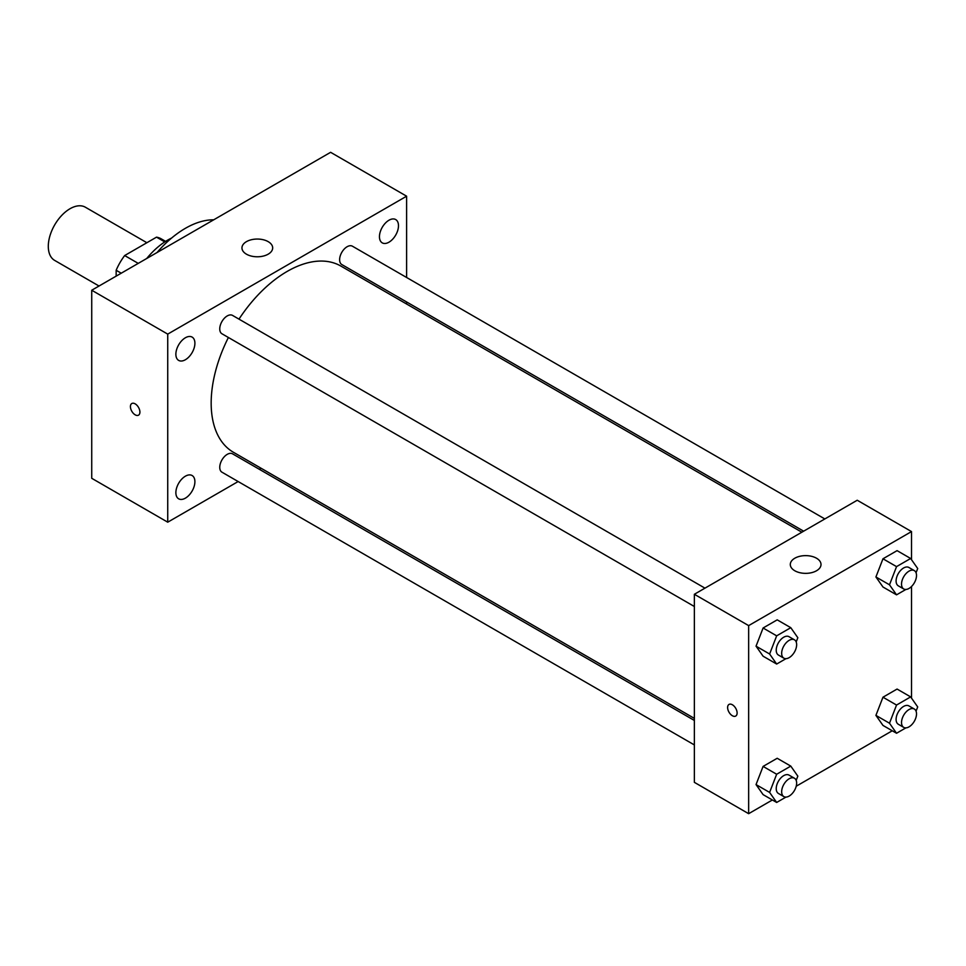 <?xml version="1.0" encoding="UTF-8"?>
<svg xmlns="http://www.w3.org/2000/svg" width="966" height="966" viewBox="0 0 966 966"><rect width="100%" height="100%" fill="white"/><g stroke="black" fill="none" stroke-linecap="round" stroke-linejoin="round"><path stroke-width="1.45" d="M146.88 242.72L85.37 207.219A30.707 17.726 120 0 0 61.703 215.442A30.707 17.726 120 0 0 48.3 246.354A30.707 17.726 120 0 0 54.664 260.409L99.027 286.021M138.235 263.38L124.662 255.543L156.528 237.153A41.248 23.812 120 0 1 161.213 238.844L165.609 241.379M116.162 276.131L116.162 270.275A41.248 23.812 120 0 1 124.662 255.543M121.233 273.197L116.162 270.275M164.763 241.911L156.528 237.153M146.711 258.49A61.426 35.464 -60 0 1 171.634 238.034M157.072 252.5A88.292 50.981 -60 0 1 213.691 219.813M238.143 481.539L167.734 522.183L91.734 478.303L91.734 290.235L330.614 152.314L406.614 196.195L406.614 277.496M388.972 220.224A13.452 7.764 120 0 0 380.181 232.081A13.452 7.764 120 0 0 382.246 242.864A13.452 7.764 120 0 0 395.698 235.088A13.452 7.764 120 0 0 395.698 219.56A13.452 7.764 120 0 0 388.972 220.224M185.387 337.762A13.452 7.764 120 0 0 176.597 349.62A13.452 7.764 120 0 0 178.662 360.403A13.452 7.764 120 0 0 192.113 352.638A13.452 7.764 120 0 0 192.113 337.098A13.452 7.764 120 0 0 185.387 337.762M185.387 476.19A13.452 7.764 120 0 0 176.597 488.035A13.452 7.764 120 0 0 178.662 498.818A13.452 7.764 120 0 0 192.113 491.054A13.452 7.764 120 0 0 192.113 475.526A13.452 7.764 120 0 0 185.387 476.19M167.734 522.183L167.734 334.115L91.734 290.235M167.734 334.115L406.614 196.195M268.174 254.179A15.359 8.863 180 0 1 251.438 256.111A15.359 8.863 180 0 1 241.959 247.912A15.359 8.863 180 0 1 257.318 239.049A15.359 8.863 180 0 1 272.678 247.912A15.359 8.863 180 0 1 268.174 254.179M261.122 468.269L259.335 469.295M139.913 412.084A6.714 3.876 60 0 1 138.524 415.163A6.714 3.876 60 0 1 131.811 411.275A6.714 3.876 60 0 1 131.811 403.522A6.714 3.876 60 0 1 136.979 405.322A6.714 3.876 60 0 1 139.913 412.084M138.524 415.163A6.714 3.876 60 0 1 131.811 411.275A6.714 3.876 60 0 1 131.811 403.522M406.614 301.96L406.614 304.024M824.831 518.947L352.409 246.197A10.59 6.122 120 0 0 347.12 246.728A10.59 6.122 120 0 0 339.621 259.697A10.59 6.122 120 0 0 341.819 264.551L803.64 531.179M694.361 720.455L232.54 453.827A10.59 6.122 120 0 0 227.239 454.358A10.59 6.122 120 0 0 219.753 467.327A10.59 6.122 120 0 0 221.939 472.181L694.361 744.931M704.951 588.149L232.54 315.411A10.59 6.122 120 0 0 227.239 315.93A10.59 6.122 120 0 0 220.32 325.264A10.59 6.122 120 0 0 221.939 333.765L694.361 606.503M228.399 337.484A107.492 62.066 120 0 0 211.168 403.076A107.492 62.066 120 0 0 233.434 452.281L694.361 718.39M801.852 532.218L340.926 266.097A107.492 62.066 120 0 0 238.988 319.13M772.377 799.981L748.65 813.686L694.361 782.339L694.361 594.271L857.228 500.243L911.518 531.578L911.518 559.725M892.258 730.779L796.213 786.227M882.972 587.002L875.92 576.968L882.972 558.783L897.076 550.644L882.972 558.783L875.92 576.968L882.972 587.002L896.545 594.839L889.493 584.804L896.545 566.619L910.648 558.481L917.7 568.515L916.058 572.753M763.092 794.62L756.04 784.585L763.092 766.412L777.195 758.274L763.092 766.412L756.04 784.585L763.092 794.62L776.664 802.456L769.612 792.422L776.664 774.249L790.78 766.11L797.831 776.145L796.177 780.371M911.518 586.507L911.518 698.14M748.65 813.686L748.65 625.618L911.518 531.578M882.972 725.418L875.92 715.383L882.972 697.211L897.076 689.06L882.972 697.211L875.92 715.383L882.972 725.418L896.545 733.254L889.493 723.22L896.545 705.047L910.648 696.897L917.7 706.931L916.058 711.169M763.092 656.204L756.04 646.169L763.092 627.997L777.195 619.846L763.092 627.997L756.04 646.169L763.092 656.204L776.664 664.04L769.612 654.006L776.664 635.833L790.78 627.683L797.831 637.717L796.177 641.955M748.65 625.618L694.361 594.271M794.801 570.761A15.359 8.863 180 0 1 790.297 564.494A15.359 8.863 180 0 1 805.656 555.631A15.359 8.863 180 0 1 821.015 564.494A15.359 8.863 180 0 1 811.537 572.681A15.359 8.863 180 0 1 794.801 570.761M737.118 712.993A6.714 3.876 60 0 1 735.718 716.06A6.714 3.876 60 0 1 729.004 712.183A6.714 3.876 60 0 1 729.004 704.431A6.714 3.876 60 0 1 734.184 706.231A6.714 3.876 60 0 1 737.118 712.993M735.718 716.06A6.714 3.876 60 0 1 729.004 712.183A6.714 3.876 60 0 1 729.004 704.431M785.974 658.667L776.664 664.04M794.45 639.818L789.017 636.691A10.59 6.122 120 0 0 780.854 639.528A10.59 6.122 120 0 0 776.229 650.19A10.59 6.122 120 0 0 778.427 655.045L783.849 658.172A10.59 6.122 120 0 0 794.45 652.062A10.59 6.122 120 0 0 794.45 639.818A10.59 6.122 120 0 0 786.288 642.668A10.59 6.122 120 0 0 781.663 653.33A10.59 6.122 120 0 0 783.849 658.172M769.612 654.006L756.04 646.169M776.664 635.833L763.092 627.997M790.78 627.683L777.195 619.846M905.854 589.465L896.545 594.839M914.319 570.616L908.897 567.477A10.59 6.122 120 0 0 900.723 570.314A10.59 6.122 120 0 0 896.098 580.977A10.59 6.122 120 0 0 898.295 585.831L903.729 588.97A10.59 6.122 120 0 0 914.319 582.848A10.59 6.122 120 0 0 914.319 570.616A10.59 6.122 120 0 0 906.156 573.454A10.59 6.122 120 0 0 901.532 584.116A10.59 6.122 120 0 0 903.729 588.97M889.493 584.804L875.92 576.968M896.545 566.619L882.972 558.783M910.648 558.481L897.076 550.644M785.974 797.083L776.664 802.456M794.45 778.246L789.017 775.106A10.59 6.122 120 0 0 780.854 777.944A10.59 6.122 120 0 0 776.229 788.606A10.59 6.122 120 0 0 778.427 793.46L783.849 796.6A10.59 6.122 120 0 0 794.45 790.478A10.59 6.122 120 0 0 794.45 778.246A10.59 6.122 120 0 0 786.288 781.083A10.59 6.122 120 0 0 781.663 791.746A10.59 6.122 120 0 0 783.849 796.6M769.612 792.422L756.04 784.585M776.664 774.249L763.092 766.412M790.78 766.11L777.195 758.274M905.854 727.881L896.545 733.254M914.319 709.032L908.897 705.904A10.59 6.122 120 0 0 900.723 708.742A10.59 6.122 120 0 0 896.098 719.404A10.59 6.122 120 0 0 898.295 724.246L903.729 727.386A10.59 6.122 120 0 0 914.319 721.264A10.59 6.122 120 0 0 914.319 709.032A10.59 6.122 120 0 0 906.156 711.87A10.59 6.122 120 0 0 901.532 722.532A10.59 6.122 120 0 0 903.729 727.386M889.493 723.22L875.92 715.383M896.545 705.047L882.972 697.211M910.648 696.897L897.076 689.06"/></g></svg>
